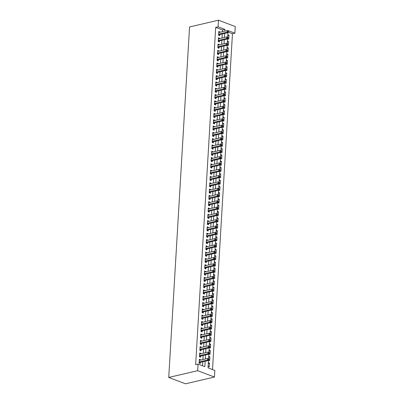<?xml version="1.0" encoding="UTF-8"?>
<svg xmlns="http://www.w3.org/2000/svg" width="404" height="404" viewBox="0 0 404 404"><rect width="100%" height="100%" fill="white"/><g stroke="black" fill="none" stroke-linecap="round" stroke-linejoin="round"><path stroke-width="0.61" d="M208.474 360.469L208.035 367.857L214.837 370.433L214.443 377.048L185.512 383.8L168.736 377.447L189.557 26.952L218.488 20.2L218.094 26.821L215.686 27.381L195.647 364.64L198.061 364.075L204.858 366.655L205.181 361.237M218.488 20.2L235.264 26.553L234.876 33.173L228.073 30.598L228.048 30.956M212.509 369.549L232.462 33.734L234.876 33.173M200.44 360.095L200.46 359.696L199.329 359.267L199.106 363.05L200.238 363.479L200.303 362.373M200.813 353.793L200.838 353.389L199.702 352.96L199.48 356.742L200.611 357.171L200.677 356.07M201.187 347.485L201.212 347.087L200.076 346.657L199.854 350.44L200.985 350.869L201.051 349.768M201.561 341.183L201.586 340.784L200.45 340.355L200.227 344.137L201.359 344.567L201.424 343.461M201.934 334.881L201.96 334.482L200.828 334.052L200.601 337.83L201.737 338.259L201.803 337.158M202.313 328.573L202.333 328.174L201.202 327.745L200.975 331.527L202.111 331.957L202.177 330.856M202.687 322.271L202.707 321.872L201.576 321.443L201.349 325.225L202.485 325.654L202.55 324.548M203.061 315.968L203.086 315.569L201.95 315.14L201.727 318.923L202.858 319.352L202.924 318.246M203.434 309.661L203.459 309.262L202.323 308.833L202.101 312.615L203.232 313.044L203.298 311.944M203.808 303.359L203.833 302.96L202.697 302.53L202.475 306.313L203.606 306.742L203.672 305.641M204.182 297.056L204.207 296.657L203.076 296.228L202.848 300.01L203.985 300.44L204.05 299.334M204.56 290.754L204.581 290.35L203.449 289.921L203.222 293.703L204.358 294.132L204.424 293.031M204.934 284.446L204.954 284.047L203.823 283.618L203.596 287.401L204.732 287.83L204.798 286.729M205.308 278.144L205.333 277.745L204.197 277.316L203.975 281.098L205.106 281.527L205.171 280.421M205.681 271.841L205.707 271.443L204.57 271.013L204.348 274.796L205.479 275.225L205.545 274.119M206.055 265.534L206.08 265.135L204.944 264.706L204.722 268.488L205.853 268.918L205.919 267.817M206.429 259.232L206.454 258.833L205.323 258.403L205.096 262.186L206.232 262.615L206.298 261.509M206.808 252.929L206.828 252.53L205.697 252.101L205.469 255.883L206.606 256.313L206.671 255.207M207.181 246.627L207.202 246.223L206.07 245.794L205.843 249.576L206.979 250.005L207.045 248.904M207.555 240.319L207.58 239.92L206.444 239.491L206.222 243.274L207.353 243.703L207.419 242.602M207.929 234.017L207.954 233.618L206.818 233.189L206.596 236.971L207.727 237.401L207.792 236.295M208.302 227.715L208.328 227.311L207.191 226.881L206.969 230.664L208.1 231.093L208.166 229.992M208.676 221.407L208.701 221.008L207.57 220.579L207.343 224.361L208.479 224.791L208.545 223.69M209.055 215.105L209.075 214.706L207.944 214.277L207.717 218.059L208.853 218.488L208.918 217.382M209.429 208.802L209.449 208.403L208.318 207.974L208.09 211.757L209.227 212.186L209.292 211.08M209.802 202.495L209.828 202.096L208.691 201.667L208.469 205.449L209.6 205.878L209.666 204.778M210.176 196.192L210.201 195.794L209.065 195.364L208.843 199.147L209.974 199.576L210.04 198.475M210.55 189.89L210.575 189.491L209.439 189.062L209.216 192.844L210.348 193.274L210.413 192.168M210.923 183.588L210.949 183.184L209.817 182.754L209.59 186.537L210.726 186.966L210.792 185.865M211.297 177.28L211.322 176.881L210.191 176.452L209.964 180.234L211.1 180.664L211.166 179.563M211.676 170.978L211.696 170.579L210.565 170.15L210.338 173.932L211.474 174.361L211.539 173.255M212.049 164.675L212.075 164.276L210.939 163.847L210.716 167.63L211.847 168.059L211.913 166.953M212.423 158.368L212.448 157.969L211.312 157.54L211.09 161.322L212.221 161.752L212.287 160.651M212.797 152.066L212.822 151.667L211.686 151.237L211.464 155.02L212.595 155.449L212.661 154.343M213.171 145.763L213.196 145.364L212.065 144.935L211.837 148.717L212.974 149.147L213.034 148.041M213.544 139.461L213.57 139.057L212.438 138.628L212.211 142.41L213.347 142.839L213.413 141.738M213.923 133.153L213.943 132.754L212.812 132.325L212.585 136.108L213.721 136.537L213.787 135.436M214.297 126.851L214.317 126.452L213.186 126.023L212.964 129.805L214.095 130.234L214.16 129.129M214.67 120.549L214.696 120.145L213.559 119.715L213.337 123.498L214.468 123.927L214.534 122.826M215.044 114.241L215.069 113.842L213.933 113.413L213.711 117.195L214.842 117.625L214.908 116.524M215.418 107.939L215.443 107.54L214.312 107.111L214.085 110.893L215.216 111.322L215.281 110.216M215.792 101.636L215.817 101.237L214.686 100.808L214.458 104.591L215.595 105.02L215.66 103.914M216.17 95.329L216.191 94.93L215.059 94.501L214.832 98.283L215.968 98.712L216.034 97.611M216.544 89.026L216.564 88.627L215.433 88.198L215.206 91.981L216.342 92.41L216.408 91.309M216.918 82.724L216.943 82.325L215.807 81.896L215.584 85.678L216.716 86.108L216.781 85.002M217.291 76.422L217.317 76.018L216.18 75.588L215.958 79.371L217.089 79.8L217.155 78.699M217.665 70.114L217.69 69.715L216.554 69.286L216.332 73.068L217.463 73.498L217.529 72.397M218.039 63.812L218.064 63.413L216.933 62.984L216.706 66.766L217.842 67.195L217.907 66.089M218.418 57.509L218.438 57.11L217.307 56.681L217.079 60.464L218.216 60.893L218.281 59.787M218.791 51.202L218.811 50.803L217.68 50.374L217.453 54.156L218.589 54.585L218.655 53.485M219.165 44.9L219.19 44.501L218.054 44.071L217.832 47.854L218.963 48.283L219.029 47.177M219.539 38.597L219.564 38.198L218.428 37.769L218.205 41.551L219.337 41.981L219.402 40.875M227.831 35.602L229.007 35.325L228.78 39.107L227.861 38.759M227.457 41.905L228.634 41.632L228.406 45.415L227.487 45.066M227.083 48.207L228.255 47.935L228.033 51.717L227.114 51.369M226.71 54.515L227.881 54.237L227.659 58.019L226.735 57.671M226.331 60.817L227.508 60.544L227.285 64.327L226.361 63.973M225.957 67.12L227.134 66.847L226.907 70.629L225.988 70.281M225.583 73.422L226.76 73.149L226.533 76.932L225.614 76.583M225.21 79.729L226.386 79.452L226.159 83.234L225.24 82.886M224.836 86.032L226.008 85.759L225.786 89.542L224.866 89.193M224.462 92.334L225.634 92.062L225.412 95.844L224.488 95.495M224.084 98.642L225.26 98.364L225.038 102.146L224.114 101.798M223.71 104.944L224.887 104.671L224.659 108.454L223.74 108.105M223.336 111.246L224.513 110.974L224.286 114.756L223.367 114.408M222.963 117.554L224.139 117.276L223.912 121.059L222.993 120.71M222.589 123.856L223.76 123.584L223.538 127.366L222.619 127.013M222.215 130.159L223.387 129.886L223.165 133.668L222.24 133.32M221.836 136.461L223.013 136.188L222.791 139.971L221.867 139.622M221.463 142.769L222.639 142.491L222.412 146.273L221.493 145.925M221.089 149.071L222.266 148.798L222.038 152.581L221.119 152.232M220.715 155.373L221.892 155.101L221.665 158.883L220.746 158.535M220.342 161.681L221.518 161.403L221.291 165.186L220.372 164.837M219.968 167.983L221.139 167.711L220.917 171.493L219.993 171.139M219.589 174.286L220.766 174.013L220.544 177.795L219.619 177.447M219.215 180.588L220.392 180.315L220.17 184.098L219.246 183.749M218.842 186.895L220.018 186.618L219.791 190.4L218.872 190.052M218.468 193.198L219.645 192.925L219.417 196.708L218.498 196.359M218.094 199.5L219.271 199.228L219.044 203.01L218.125 202.662M217.721 205.808L218.892 205.53L218.67 209.312L217.746 208.964M217.342 212.11L218.519 211.837L218.296 215.62L217.372 215.271M216.968 218.412L218.145 218.14L217.923 221.922L216.999 221.574M216.594 224.72L217.771 224.442L217.544 228.225L216.625 227.876M216.221 231.022L217.397 230.75L217.17 234.532L216.251 234.179M215.847 237.325L217.024 237.052L216.797 240.834L215.877 240.486M215.473 243.627L216.645 243.354L216.423 247.137L215.499 246.788M215.095 249.935L216.271 249.657L216.049 253.439L215.125 253.091M214.721 256.237L215.898 255.964L215.675 259.747L214.751 259.398M214.347 262.539L215.524 262.267L215.297 266.049L214.378 265.701M213.974 268.847L215.15 268.569L214.923 272.352L214.004 272.003M213.6 275.149L214.776 274.877L214.549 278.659L213.63 278.311M213.226 281.452L214.398 281.179L214.176 284.961L213.256 284.613M212.852 287.754L214.024 287.481L213.802 291.264L212.878 290.915M212.474 294.061L213.65 293.784L213.428 297.566L212.504 297.218M212.1 300.364L213.277 300.091L213.049 303.874L212.13 303.525M211.726 306.666L212.903 306.394L212.676 310.176L211.757 309.828M211.353 312.974L212.529 312.696L212.302 316.478L211.383 316.13M210.979 319.276L212.151 319.003L211.928 322.786L211.009 322.437M210.605 325.579L211.777 325.306L211.555 329.088L210.63 328.74M210.226 331.886L211.403 331.608L211.181 335.391L210.257 335.042M209.853 338.188L211.029 337.916L210.802 341.698L209.883 341.345M209.479 344.491L210.656 344.218L210.428 348.001L209.509 347.652M209.105 350.793L210.282 350.521L210.055 354.303L209.136 353.954M208.732 357.101L209.903 356.823L209.681 360.605L208.762 360.257M232.462 33.734L228.351 32.179M229.007 35.325L227.871 34.895L227.73 37.284M228.634 41.632L227.497 41.203L227.356 43.587M228.255 47.935L227.124 47.505L226.982 49.889M227.881 54.237L226.75 53.808L226.609 56.196M227.508 60.544L226.376 60.115L226.235 62.499M227.134 66.847L225.998 66.418L225.856 68.801M226.76 73.149L225.624 72.72L225.483 75.104M226.386 79.452L225.25 79.022L225.109 81.411M226.008 85.759L224.877 85.33L224.735 87.713M225.634 92.062L224.503 91.632L224.361 94.016M225.26 98.364L224.129 97.935L223.988 100.323M224.887 104.671L223.75 104.242L223.609 106.626M224.513 110.974L223.377 110.544L223.235 112.928M224.139 117.276L223.003 116.847L222.862 119.236M223.76 123.584L222.629 123.154L222.488 125.538M223.387 129.886L222.256 129.457L222.114 131.84M223.013 136.188L221.882 135.759L221.74 138.143M222.639 142.491L221.508 142.062L221.362 144.45M222.266 148.798L221.129 148.369L220.988 150.753M221.892 155.101L220.756 154.671L220.614 157.055M221.518 161.403L220.382 160.974L220.241 163.362M221.139 167.711L220.008 167.281L219.867 169.665M220.766 174.013L219.635 173.584L219.493 175.967M220.392 180.315L219.261 179.886L219.114 182.27M220.018 186.618L218.882 186.188L218.741 188.577M219.645 192.925L218.508 192.496L218.367 194.879M219.271 199.228L218.135 198.798L217.993 201.182M218.892 205.53L217.761 205.101L217.62 207.489M218.519 211.837L217.387 211.408L217.246 213.792M218.145 218.14L217.014 217.711L216.872 220.094M217.771 224.442L216.635 224.013L216.493 226.402M217.397 230.75L216.261 230.32L216.12 232.704M217.024 237.052L215.887 236.623L215.746 239.006M216.645 243.354L215.514 242.925L215.372 245.309M216.271 249.657L215.14 249.228L214.999 251.616M215.898 255.964L214.766 255.535L214.625 257.919M215.524 262.267L214.388 261.837L214.246 264.221M215.15 268.569L214.014 268.14L213.873 270.529M214.776 274.877L213.64 274.447L213.499 276.831M214.398 281.179L213.267 280.75L213.125 283.133M214.024 287.481L212.893 287.052L212.751 289.436M213.65 293.784L212.519 293.354L212.378 295.743M213.277 300.091L212.14 299.662L211.999 302.046M212.903 306.394L211.767 305.964L211.625 308.348M212.529 312.696L211.393 312.267L211.252 314.655M212.151 319.003L211.019 318.574L210.878 320.958M211.777 325.306L210.646 324.877L210.504 327.26M211.403 331.608L210.272 331.179L210.131 333.568M211.029 337.916L209.893 337.486L209.752 339.87M210.656 344.218L209.519 343.789L209.378 346.172M210.282 350.521L209.146 350.091L209.004 352.475M209.903 356.823L208.772 356.394L208.631 358.782M208.398 362.701L208.171 366.484L209.307 366.913L209.53 363.13L208.398 362.701M202.535 365.772L202.773 361.797M202.909 359.52L203.146 355.495M203.283 353.212L203.52 349.192M203.656 346.91L203.894 342.885M204.03 340.607L204.267 336.582M204.404 334.305L204.646 330.28M204.778 327.998L205.02 323.973M205.156 321.695L205.394 317.67M205.53 315.393L205.767 311.368M205.904 309.085L206.141 305.065M206.277 302.783L206.515 298.758M206.651 296.48L206.893 292.456M207.025 290.178L207.267 286.153M207.404 283.871L207.641 279.846M207.777 277.568L208.015 273.543M208.151 271.266L208.388 267.241M208.525 264.958L208.762 260.934M208.898 258.656L209.141 254.631M209.272 252.354L209.514 248.329M209.646 246.046L209.888 242.026M210.024 239.744L210.262 235.719M210.398 233.441L210.636 229.416M210.772 227.139L211.009 223.114M211.146 220.831L211.383 216.807M211.519 214.529L211.762 210.504M211.893 208.227L212.135 204.202M212.272 201.919L212.509 197.899M212.645 195.617L212.883 191.592M213.019 189.314L213.256 185.29M213.393 183.012L213.63 178.987M213.767 176.705L214.009 172.68M214.14 170.402L214.383 166.377M214.519 164.1L214.756 160.075M214.893 157.792L215.13 153.767M215.266 151.49L215.504 147.465M215.64 145.188L215.877 141.163M216.014 138.88L216.256 134.86M216.387 132.578L216.63 128.553M216.766 126.275L217.004 122.25M217.14 119.973L217.377 115.948M217.514 113.665L217.751 109.641M217.887 107.363L218.125 103.338M218.261 101.061L218.503 97.036M218.635 94.753L218.877 90.728M219.013 88.451L219.251 84.426M219.387 82.148L219.624 78.123M219.761 75.846L219.998 71.821M220.135 69.538L220.372 65.514M220.508 63.236L220.751 59.211M220.882 56.934L221.124 52.909M221.261 50.626L221.498 46.601M221.634 44.324L221.872 40.299M222.008 38.021L222.245 33.997M222.382 31.714L222.488 29.957L215.686 27.381M219.912 32.29L219.938 31.891L218.801 31.461L218.579 35.244L219.71 35.673L219.776 34.572M198.061 364.075L197.667 370.695L168.736 377.447M197.667 370.695L214.443 377.048M227.947 32.663L227.674 37.264M227.573 38.971L227.3 43.566M227.2 45.273L226.927 49.869M226.826 51.576L226.553 56.171M226.452 57.883L226.179 62.479M226.078 64.186L225.801 68.781M225.7 70.488L225.427 75.083M225.326 76.79L225.053 81.391M224.952 83.098L224.68 87.693M224.579 89.4L224.306 93.996M224.205 95.703L223.932 100.303M223.831 102.01L223.553 106.605M223.452 108.312L223.18 112.908M223.079 114.615L222.806 119.21M222.705 120.922L222.432 125.518M222.331 127.225L222.059 131.82M221.958 133.527L221.685 138.123M221.584 139.829L221.311 144.43M221.205 146.137L220.932 150.732M220.831 152.439L220.559 157.035M220.458 158.742L220.185 163.337M220.084 165.049L219.811 169.645M219.71 171.352L219.438 175.947M219.337 177.654L219.064 182.249M218.958 183.956L218.685 188.557M218.584 190.264L218.311 194.859M218.211 196.566L217.938 201.162M217.837 202.869L217.564 207.469M217.463 209.176L217.19 213.772M217.089 215.478L216.817 220.074M216.711 221.781L216.438 226.376M216.337 228.088L216.064 232.684M215.963 234.391L215.691 238.986M215.59 240.693L215.317 245.289M215.216 246.996L214.943 251.596M214.842 253.303L214.569 257.898M214.463 259.605L214.191 264.201M214.09 265.908L213.817 270.503M213.716 272.215L213.443 276.811M213.342 278.518L213.07 283.113M212.969 284.82L212.696 289.416M212.595 291.122L212.322 295.723M212.221 297.43L211.943 302.025M211.842 303.732L211.57 308.328M211.469 310.035L211.196 314.635M211.095 316.342L210.822 320.938M210.721 322.644L210.449 327.24M210.348 328.947L210.075 333.542M209.974 335.254L209.696 339.85M209.595 341.557L209.322 346.152M209.222 347.859L208.949 352.455M208.848 354.162L208.575 358.762M224.791 31.153L224.897 29.396L218.094 26.821M205.318 358.954L205.555 354.929M205.692 352.652L205.934 348.627M206.065 346.349L206.308 342.324M206.439 340.047L206.681 336.022M206.818 333.739L207.055 329.714M207.191 327.437L207.429 323.412M207.565 321.135L207.802 317.11M207.939 314.827L208.176 310.802M208.312 308.525L208.555 304.5M208.686 302.222L208.929 298.197M209.065 295.915L209.302 291.895M209.439 289.612L209.676 285.588M209.812 283.31L210.05 279.285M210.186 277.008L210.423 272.983M210.56 270.7L210.802 266.675M210.933 264.398L211.176 260.373M211.312 258.095L211.55 254.071M211.686 251.788L211.923 247.763M212.06 245.486L212.297 241.461M212.433 239.183L212.671 235.158M212.807 232.876L213.049 228.856M213.181 226.573L213.423 222.548M213.559 220.271L213.797 216.246M213.933 213.969L214.171 209.944M214.307 207.661L214.544 203.636M214.681 201.359L214.918 197.334M215.054 195.056L215.297 191.031M215.428 188.749L215.67 184.729M215.807 182.446L216.044 178.422M216.18 176.144L216.418 172.119M216.554 169.842L216.791 165.817M216.928 163.534L217.165 159.509M217.302 157.232L217.544 153.207M217.675 150.929L217.918 146.904M218.054 144.622L218.291 140.597M218.428 138.319L218.665 134.295M218.801 132.017L219.039 127.992M219.175 125.71L219.412 121.69M219.549 119.407L219.791 115.382M219.922 113.105L220.165 109.08M220.296 106.802L220.539 102.778M220.675 100.495L220.912 96.47M221.049 94.193L221.286 90.168M221.422 87.89L221.66 83.865M221.796 81.583L222.033 77.563M222.17 75.28L222.412 71.255M222.543 68.978L222.786 64.953M222.922 62.676L223.159 58.651M223.296 56.368L223.533 52.343M223.67 50.066L223.907 46.041M224.043 43.763L224.281 39.738M224.417 37.456L224.659 33.431M222.488 29.957L224.897 29.396M218.761 32.169L219.938 31.891M208.358 363.403L209.53 363.13M218.387 38.471L219.564 38.198M218.014 44.773L219.19 44.501M217.64 51.081L218.811 50.803M217.266 57.383L218.438 57.11M216.887 63.686L218.064 63.413M216.514 69.988L217.69 69.715M216.14 76.295L217.317 76.018M215.766 82.598L216.943 82.325M215.393 88.9L216.564 88.627M215.019 95.208L216.191 94.93M214.64 101.51L215.817 101.237M214.266 107.812L215.443 107.54M213.893 114.115L215.069 113.842M213.519 120.422L214.696 120.145M213.145 126.725L214.317 126.452M212.772 133.027L213.943 132.754M212.393 139.335L213.57 139.057M212.019 145.637L213.196 145.364M211.646 151.939L212.822 151.667M211.272 158.247L212.448 157.969M210.898 164.549L212.075 164.276M210.524 170.852L211.696 170.579M210.146 177.154L211.322 176.881M209.772 183.461L210.949 183.184M209.398 189.764L210.575 189.491M209.025 196.066L210.201 195.794M208.651 202.374L209.828 202.096M208.277 208.676L209.449 208.403M207.898 214.978L209.075 214.706M207.525 221.286L208.701 221.008M207.151 227.588L208.328 227.311M206.777 233.891L207.954 233.618M206.404 240.193L207.58 239.92M206.03 246.501L207.202 246.223M205.651 252.803L206.828 252.53M205.277 259.105L206.454 258.833M204.904 265.413L206.08 265.135M204.53 271.715L205.707 271.443M204.156 278.018L205.333 277.745M203.783 284.32L204.954 284.047M203.409 290.627L204.581 290.35M203.03 296.93L204.207 296.657M202.656 303.232L203.833 302.96M202.283 309.54L203.459 309.262M201.909 315.842L203.086 315.569M201.535 322.145L202.707 321.872M201.162 328.452L202.333 328.174M200.783 334.754L201.96 334.482M200.409 341.057L201.586 340.784M200.036 347.359L201.212 347.087M199.662 353.667L200.838 353.389M199.288 359.969L200.46 359.696M218.63 34.375L219.392 34.663L228.169 32.613L227.033 32.184L218.645 34.143M228.028 31.694L227.033 32.184L227.129 30.608L228.523 31.234L228.068 31.063L228.028 31.694L228.482 31.866L228.523 31.234M218.736 32.567L227.129 30.608L228.068 31.063M219.392 34.663A0.662 0.455 -69.3 0 0 219.21 34.749L218.579 35.214M228.169 32.613L228.482 31.866M218.256 40.678L219.018 40.966L227.795 38.92L226.659 38.491L218.271 40.445M227.654 37.996L226.659 38.491L226.755 36.91L228.144 37.542L227.694 37.37L227.654 37.996L228.108 38.168L228.144 37.542M218.362 38.87L226.755 36.91L227.694 37.37M219.018 40.966A0.662 0.455 -69.3 0 0 218.837 41.051L218.205 41.516M227.795 38.92L228.108 38.168M217.882 46.98L218.645 47.268L227.422 45.223L226.285 44.794L217.897 46.748M227.28 44.304L226.285 44.794L226.381 43.218L227.77 43.844L227.321 43.672L227.28 44.304L227.735 44.475L227.77 43.844M217.988 45.172L226.381 43.218L227.321 43.672M218.645 47.268A0.662 0.455 -69.3 0 0 218.463 47.359L217.832 47.818M227.422 45.223L227.735 44.475M217.509 53.283L218.271 53.575L227.043 51.525L225.912 51.096L217.519 53.055M226.907 50.606L225.912 51.096L226.003 49.52L227.396 50.146L226.942 49.975L226.907 50.606L227.361 50.778L227.396 50.146M217.615 51.48L226.003 49.52L226.942 49.975M218.271 53.575A0.662 0.455 -69.3 0 0 218.084 53.661L217.458 54.126M227.043 51.525L227.361 50.778M217.135 59.59L217.892 59.878L226.669 57.828L225.538 57.398L217.145 59.358M226.533 56.908L225.538 57.398L225.629 55.823L227.023 56.449L226.568 56.277L226.533 56.908L226.987 57.08L227.023 56.449M217.241 57.782L225.629 55.823L226.568 56.277M217.892 59.878A0.662 0.455 -69.3 0 0 217.711 59.964L217.084 60.428M226.669 57.828L226.987 57.08M216.756 65.892L217.519 66.18L226.296 64.135L225.164 63.706L216.771 65.66M226.159 63.216L225.164 63.706L225.255 62.13L226.649 62.756L226.195 62.585L226.159 63.216L226.609 63.388L226.649 62.756M216.867 64.085L225.255 62.13L226.195 62.585M217.519 66.18A0.662 0.455 -69.3 0 0 217.337 66.271L216.711 66.731M226.296 64.135L226.609 63.388M216.382 72.195L217.145 72.483L225.922 70.437L224.786 70.008L216.398 71.968M225.78 69.518L224.786 70.008L224.882 68.433L226.275 69.059L225.821 68.887L225.78 69.518L226.235 69.69L226.275 69.059M216.493 70.392L224.882 68.433L225.821 68.887M217.145 72.483A0.662 0.455 -69.3 0 0 216.963 72.574L216.332 73.033M225.922 70.437L226.235 69.69M216.009 78.502L216.771 78.79L225.548 76.74L224.412 76.311L216.024 78.27M225.407 75.821L224.412 76.311L224.508 74.735L225.897 75.361L225.447 75.189L225.407 75.821L225.861 75.992L225.897 75.361M216.115 76.694L224.508 74.735L225.447 75.189M216.771 78.79A0.662 0.455 -69.3 0 0 216.589 78.876L215.958 79.341M225.548 76.74L225.861 75.992M215.635 84.805L216.398 85.093L225.174 83.047L224.038 82.618L215.65 84.572M225.033 82.123L224.038 82.618L224.134 81.042L225.523 81.669L225.073 81.497L225.033 82.123L225.488 82.3L225.523 81.669M215.741 82.997L224.134 81.042L225.073 81.497M216.398 85.093A0.662 0.455 -69.3 0 0 216.216 85.178L215.584 85.643M225.174 83.047L225.488 82.3M215.261 91.107L216.024 91.395L224.796 89.35L223.665 88.92L215.271 90.88M224.659 88.431L223.665 88.92L223.755 87.345L225.149 87.971L224.695 87.799L224.659 88.431L225.114 88.602L225.149 87.971M215.367 89.299L223.755 87.345L224.695 87.799M216.024 91.395A0.662 0.455 -69.3 0 0 215.837 91.486L215.211 91.945M224.796 89.35L225.114 88.602M214.888 97.415L215.645 97.702L224.422 95.652L223.291 95.223L214.898 97.182M224.286 94.733L223.291 95.223L223.382 93.647L224.776 94.273L224.321 94.102L224.286 94.733L224.74 94.905L224.776 94.273M214.994 95.607L223.382 93.647L224.321 94.102M215.645 97.702A0.662 0.455 -69.3 0 0 215.463 97.788L214.837 98.253M224.422 95.652L224.74 94.905M214.509 103.717L215.271 104.005L224.048 101.954L222.917 101.525L214.524 103.485M223.912 101.035L222.917 101.525L223.008 99.95L224.402 100.581L223.947 100.409L223.912 101.035L224.361 101.207L224.402 100.581M214.62 101.909L223.008 99.95L223.947 100.409M215.271 104.005A0.662 0.455 -69.3 0 0 215.09 104.091L214.463 104.555M224.048 101.954L224.361 101.207M214.135 110.019L214.898 110.307L223.675 108.262L222.538 107.833L214.15 109.787M223.533 107.343L222.538 107.833L222.634 106.257L224.028 106.883L223.574 106.712L223.533 107.343L223.988 107.514L224.028 106.883M214.246 108.211L222.634 106.257L223.574 106.712M214.898 110.307A0.662 0.455 -69.3 0 0 214.716 110.398L214.085 110.858M223.675 108.262L223.988 107.514M213.761 116.322L214.524 116.615L223.301 114.564L222.165 114.135L213.777 116.094M223.159 113.645L222.165 114.135L222.261 112.559L223.654 113.186L223.2 113.014L223.159 113.645L223.614 113.817L223.654 113.186M213.868 114.519L222.261 112.559L223.2 113.014M214.524 116.615A0.662 0.455 -69.3 0 0 214.342 116.7L213.711 117.165M223.301 114.564L223.614 113.817M213.388 122.629L214.15 122.917L222.927 120.867L221.791 120.437L213.403 122.397M222.786 119.948L221.791 120.437L221.887 118.862L223.276 119.488L222.826 119.316L222.786 119.948L223.24 120.119L223.276 119.488M213.494 120.821L221.887 118.862L222.826 119.316M214.15 122.917A0.662 0.455 -69.3 0 0 213.969 123.003L213.337 123.467M222.927 120.867L223.24 120.119M213.014 128.932L213.777 129.219L222.548 127.174L221.417 126.745L213.029 128.699M222.412 126.255L221.417 126.745L221.508 125.169L222.902 125.796L222.447 125.624L222.412 126.255L222.867 126.427L222.902 125.796M213.12 127.124L221.508 125.169L222.447 125.624M213.777 129.219A0.662 0.455 -69.3 0 0 213.59 129.305L212.964 129.77M222.548 127.174L222.867 126.427M212.64 135.234L213.398 135.522L222.175 133.477L221.044 133.047L212.65 135.007M222.038 132.557L221.044 133.047L221.134 131.472L222.528 132.098L222.074 131.926L222.038 132.557L222.493 132.729L222.528 132.098M212.746 133.431L221.134 131.472L222.074 131.926M213.398 135.522A0.662 0.455 -69.3 0 0 213.216 135.613L212.59 136.072M222.175 133.477L222.493 132.729M212.262 141.541L213.024 141.829L221.801 139.779L220.67 139.35L212.277 141.309M221.665 138.86L220.67 139.35L220.761 137.774L222.155 138.4L221.7 138.229L221.665 138.86L222.114 139.032L222.155 138.4M212.373 139.733L220.761 137.774L221.7 138.229M213.024 141.829A0.662 0.455 -69.3 0 0 212.842 141.915L212.216 142.38M221.801 139.779L222.114 139.032M211.888 147.844L212.65 148.132L221.427 146.086L220.291 145.657L211.903 147.612M221.286 145.162L220.291 145.657L220.387 144.077L221.781 144.708L221.326 144.536L221.286 145.162L221.74 145.334L221.781 144.708M211.999 146.036L220.387 144.077L221.326 144.536M212.65 148.132A0.662 0.455 -69.3 0 0 212.469 148.218L211.837 148.682M221.427 146.086L221.74 145.334M211.514 154.146L212.277 154.434L221.054 152.389L219.917 151.96L211.529 153.914M220.912 151.47L219.917 151.96L220.013 150.384L221.407 151.01L220.953 150.838L220.912 151.47L221.367 151.641L221.407 151.01M211.62 152.338L220.013 150.384L220.953 150.838M212.277 154.434A0.662 0.455 -69.3 0 0 212.095 154.525L211.464 154.984M221.054 152.389L221.367 151.641M211.141 160.449L211.903 160.742L220.68 158.691L219.544 158.262L211.156 160.221M220.539 157.772L219.544 158.262L219.64 156.686L221.028 157.313L220.579 157.141L220.539 157.772L220.993 157.944L221.028 157.313M211.247 158.646L219.64 156.686L220.579 157.141M211.903 160.742A0.662 0.455 -69.3 0 0 211.721 160.827L211.09 161.292M220.68 158.691L220.993 157.944M210.767 166.756L211.529 167.044L220.301 164.994L219.17 164.564L210.782 166.524M220.165 164.075L219.17 164.564L219.266 162.989L220.655 163.62L220.2 163.448L220.165 164.075L220.619 164.246L220.655 163.62M210.873 164.948L219.266 162.989L220.2 163.448M211.529 167.044A0.662 0.455 -69.3 0 0 211.343 167.13L210.716 167.594M220.301 164.994L220.619 164.246M210.393 173.058L211.151 173.346L219.928 171.301L218.796 170.872L210.403 172.826M219.791 170.382L218.796 170.872L218.887 169.296L220.281 169.922L219.827 169.751L219.791 170.382L220.246 170.554L220.281 169.922M210.499 171.251L218.887 169.296L219.827 169.751M211.151 173.346A0.662 0.455 -69.3 0 0 210.969 173.437L210.343 173.897M219.928 171.301L220.246 170.554M210.014 179.361L210.777 179.649L219.554 177.603L218.423 177.174L210.029 179.134M219.417 176.684L218.423 177.174L218.513 175.599L219.907 176.225L219.453 176.053L219.417 176.684L219.867 176.856L219.907 176.225M210.125 177.558L218.513 175.599L219.453 176.053M210.777 179.649A0.662 0.455 -69.3 0 0 210.595 179.74L209.969 180.204M219.554 177.603L219.867 176.856M209.641 185.668L210.403 185.956L219.18 183.906L218.044 183.477L209.656 185.436M219.044 182.987L218.044 183.477L218.14 181.901L219.534 182.527L219.079 182.356L219.044 182.987L219.493 183.158L219.534 182.527M209.752 183.86L218.14 181.901L219.079 182.356M210.403 185.956A0.662 0.455 -69.3 0 0 210.221 186.042L209.59 186.507M219.18 183.906L219.493 183.158M209.267 191.971L210.029 192.259L218.806 190.213L217.67 189.784L209.282 191.738M218.665 189.294L217.67 189.784L217.766 188.208L219.16 188.835L218.705 188.663L218.665 189.294L219.119 189.466L219.16 188.835M209.373 190.163L217.766 188.208L218.705 188.663M210.029 192.259A0.662 0.455 -69.3 0 0 209.848 192.344L209.216 192.809M218.806 190.213L219.119 189.466M208.893 198.273L209.656 198.561L218.433 196.516L217.296 196.086L208.908 198.046M218.291 195.597L217.296 196.086L217.392 194.511L218.781 195.137L218.332 194.965L218.291 195.597L218.746 195.768L218.781 195.137M208.999 196.465L217.392 194.511L218.332 194.965M209.656 198.561A0.662 0.455 -69.3 0 0 209.474 198.652L208.843 199.111M218.433 196.516L218.746 195.768M208.52 204.581L209.282 204.868L218.054 202.818L216.923 202.389L208.535 204.348M217.918 201.899L216.923 202.389L217.019 200.813L218.407 201.439L217.953 201.268L217.918 201.899L218.372 202.071L218.407 201.439M208.626 202.773L217.019 200.813L217.953 201.268M209.282 204.868A0.662 0.455 -69.3 0 0 209.095 204.954L208.469 205.419M218.054 202.818L218.372 202.071M208.146 210.883L208.903 211.171L217.68 209.121L216.549 208.691L208.156 210.651M217.544 208.201L216.549 208.691L216.64 207.116L218.034 207.747L217.579 207.575L217.544 208.201L217.998 208.373L218.034 207.747M208.252 209.075L216.64 207.116L217.579 207.575M208.903 211.171A0.662 0.455 -69.3 0 0 208.722 211.257L208.095 211.721M217.68 209.121L217.998 208.373M207.772 217.185L208.53 217.473L217.307 215.428L216.175 214.999L207.782 216.953M217.17 214.509L216.175 214.999L216.266 213.423L217.66 214.049L217.206 213.878L217.17 214.509L217.62 214.681L217.66 214.049M207.878 215.377L216.266 213.423L217.206 213.878M208.53 217.473A0.662 0.455 -69.3 0 0 208.348 217.564L207.722 218.024M217.307 215.428L217.62 214.681M207.393 223.488L208.156 223.781L216.933 221.73L215.802 221.301L207.409 223.261M216.797 220.811L215.802 221.301L215.893 219.726L217.286 220.352L216.832 220.18L216.797 220.811L217.246 220.983L217.286 220.352M207.504 221.685L215.893 219.726L216.832 220.18M208.156 223.781A0.662 0.455 -69.3 0 0 207.974 223.867L207.343 224.331M216.933 221.73L217.246 220.983M207.02 229.795L207.782 230.083L216.559 228.033L215.423 227.603L207.035 229.563M216.418 227.114L215.423 227.603L215.519 226.028L216.913 226.654L216.458 226.482L216.418 227.114L216.872 227.285L216.913 226.654M207.126 227.987L215.519 226.028L216.458 226.482M207.782 230.083A0.662 0.455 -69.3 0 0 207.6 230.169L206.969 230.633M216.559 228.033L216.872 227.285M206.646 236.098L207.409 236.385L216.185 234.34L215.049 233.911L206.661 235.865M216.044 233.421L215.049 233.911L215.145 232.335L216.534 232.962L216.084 232.79L216.044 233.421L216.499 233.593L216.534 232.962M206.752 234.29L215.145 232.335L216.084 232.79M207.409 236.385A0.662 0.455 -69.3 0 0 207.227 236.471L206.596 236.936M216.185 234.34L216.499 233.593M206.272 242.4L207.035 242.688L215.812 240.643L214.675 240.213L206.287 242.173M215.67 239.724L214.675 240.213L214.771 238.638L216.16 239.264L215.706 239.092L215.67 239.724L216.125 239.895L216.16 239.264M206.378 240.597L214.771 238.638L215.706 239.092M207.035 242.688A0.662 0.455 -69.3 0 0 206.848 242.779L206.222 243.238M215.812 240.643L216.125 239.895M205.899 248.707L206.661 248.995L215.433 246.945L214.302 246.516L205.909 248.475M215.297 246.026L214.302 246.516L214.393 244.94L215.787 245.566L215.332 245.395L215.297 246.026L215.751 246.198L215.787 245.566M206.005 246.9L214.393 244.94L215.332 245.395M206.661 248.995A0.662 0.455 -69.3 0 0 206.474 249.081L205.848 249.546M215.433 246.945L215.751 246.198M205.525 255.01L206.282 255.298L215.059 253.252L213.928 252.823L205.535 254.778M214.923 252.328L213.928 252.823L214.019 251.243L215.413 251.874L214.958 251.702L214.923 252.328L215.377 252.5L215.413 251.874M205.631 253.202L214.019 251.243L214.958 251.702M206.282 255.298A0.662 0.455 -69.3 0 0 206.101 255.384L205.474 255.848M215.059 253.252L215.377 252.5M205.146 261.312L205.909 261.6L214.686 259.555L213.554 259.126L205.161 261.08M214.549 258.636L213.554 259.126L213.645 257.55L215.039 258.176L214.585 258.005L214.549 258.636L214.999 258.807L215.039 258.176M205.257 259.504L213.645 257.55L214.585 258.005M205.909 261.6A0.662 0.455 -69.3 0 0 205.727 261.691L205.101 262.151M214.686 259.555L214.999 258.807M204.772 267.62L205.535 267.908L214.312 265.857L213.176 265.428L204.788 267.387M214.171 264.938L213.176 265.428L213.272 263.852L214.665 264.479L214.211 264.307L214.171 264.938L214.625 265.11L214.665 264.479M204.879 265.812L213.272 263.852L214.211 264.307M205.535 267.908A0.662 0.455 -69.3 0 0 205.353 267.993L204.722 268.458M214.312 265.857L214.625 265.11M204.399 273.922L205.161 274.21L213.938 272.16L212.802 271.73L204.414 273.69M213.797 271.241L212.802 271.73L212.898 270.155L214.287 270.786L213.837 270.614L213.797 271.241L214.251 271.412L214.287 270.786M204.505 272.114L212.898 270.155L213.837 270.614M205.161 274.21A0.662 0.455 -69.3 0 0 204.98 274.296L204.348 274.76M213.938 272.16L214.251 271.412M204.025 280.224L204.788 280.512L213.564 278.467L212.428 278.038L204.04 279.992M213.423 277.548L212.428 278.038L212.524 276.462L213.913 277.088L213.463 276.917L213.423 277.548L213.878 277.72L213.913 277.088M204.131 278.417L212.524 276.462L213.463 276.917M204.788 280.512A0.662 0.455 -69.3 0 0 204.606 280.603L203.975 281.063M213.564 278.467L213.878 277.72M203.651 286.527L204.414 286.815L213.186 284.769L212.055 284.34L203.661 286.3M213.049 283.85L212.055 284.34L212.145 282.765L213.539 283.391L213.085 283.219L213.049 283.85L213.504 284.022L213.539 283.391M203.757 284.724L212.145 282.765L213.085 283.219M204.414 286.815A0.662 0.455 -69.3 0 0 204.227 286.906L203.601 287.37M213.186 284.769L213.504 284.022M203.278 292.834L204.035 293.122L212.812 291.072L211.681 290.643L203.288 292.602M212.676 290.153L211.681 290.643L211.772 289.067L213.166 289.693L212.711 289.522L212.676 290.153L213.13 290.325L213.166 289.693M203.384 291.026L211.772 289.067L212.711 289.522M204.035 293.122A0.662 0.455 -69.3 0 0 203.853 293.208L203.227 293.673M212.812 291.072L213.13 290.325M202.899 299.137L203.661 299.425L212.438 297.379L211.307 296.95L202.914 298.904M212.302 296.46L211.307 296.95L211.398 295.375L212.792 296.001L212.337 295.829L212.302 296.46L212.751 296.632L212.792 296.001M203.01 297.329L211.398 295.375L212.337 295.829M203.661 299.425A0.662 0.455 -69.3 0 0 203.48 299.51L202.853 299.975M212.438 297.379L212.751 296.632M202.525 305.439L203.288 305.727L212.065 303.682L210.928 303.252L202.54 305.212M211.923 302.763L210.928 303.252L211.024 301.677L212.418 302.303L211.964 302.131L211.923 302.763L212.378 302.934L212.418 302.303M202.631 303.631L211.024 301.677L211.964 302.131M203.288 305.727A0.662 0.455 -69.3 0 0 203.106 305.818L202.475 306.277M212.065 303.682L212.378 302.934M202.151 311.747L202.914 312.034L211.691 309.984L210.555 309.555L202.167 311.514M211.55 309.065L210.555 309.555L210.651 307.979L212.039 308.606L211.59 308.434L211.55 309.065L212.004 309.237L212.039 308.606M202.258 309.939L210.651 307.979L211.59 308.434M202.914 312.034A0.662 0.455 -69.3 0 0 202.732 312.12L202.101 312.585M211.691 309.984L212.004 309.237M201.778 318.049L202.54 318.337L211.317 316.287L210.181 315.857L201.793 317.817M211.176 315.367L210.181 315.857L210.277 314.282L211.666 314.913L211.216 314.741L211.176 315.367L211.63 315.539L211.666 314.913M201.884 316.241L210.277 314.282L211.216 314.741M202.54 318.337A0.662 0.455 -69.3 0 0 202.359 318.423L201.727 318.887M211.317 316.287L211.63 315.539M201.404 324.351L202.167 324.639L210.939 322.594L209.807 322.165L201.414 324.119M210.802 321.675L209.807 322.165L209.898 320.589L211.292 321.215L210.838 321.044L210.802 321.675L211.257 321.847L211.292 321.215M201.51 322.544L209.898 320.589L210.838 321.044M202.167 324.639A0.662 0.455 -69.3 0 0 201.98 324.73L201.354 325.19M210.939 322.594L211.257 321.847M201.03 330.654L201.788 330.947L210.565 328.896L209.434 328.467L201.041 330.427M210.428 327.977L209.434 328.467L209.524 326.892L210.918 327.518L210.464 327.346L210.428 327.977L210.883 328.149L210.918 327.518M201.136 328.851L209.524 326.892L210.464 327.346M201.788 330.947A0.662 0.455 -69.3 0 0 201.606 331.033L200.98 331.497M210.565 328.896L210.883 328.149M200.652 336.961L201.414 337.249L210.191 335.199L209.06 334.77L200.667 336.729M210.055 334.28L209.06 334.77L209.151 333.194L210.545 333.82L210.09 333.648L210.055 334.28L210.504 334.451L210.545 333.82M200.763 335.153L209.151 333.194L210.09 333.648M201.414 337.249A0.662 0.455 -69.3 0 0 201.232 337.335L200.606 337.8M210.191 335.199L210.504 334.451M200.278 343.264L201.041 343.551L209.817 341.506L208.681 341.077L200.293 343.031M209.676 340.587L208.681 341.077L208.777 339.501L210.171 340.128L209.716 339.956L209.676 340.587L210.131 340.759L210.171 340.128M200.389 341.456L208.777 339.501L209.716 339.956M201.041 343.551A0.662 0.455 -69.3 0 0 200.859 343.637L200.227 344.102M209.817 341.506L210.131 340.759M199.904 349.566L200.667 349.854L209.444 347.809L208.307 347.379L199.919 349.339M209.302 346.89L208.307 347.379L208.403 345.804L209.797 346.43L209.343 346.258L209.302 346.89L209.757 347.061L209.797 346.43M200.01 347.763L208.403 345.804L209.343 346.258M200.667 349.854A0.662 0.455 -69.3 0 0 200.485 349.945L199.854 350.404M209.444 347.809L209.757 347.061M199.531 355.874L200.293 356.161L209.07 354.111L207.934 353.682L199.546 355.641M208.929 353.192L207.934 353.682L208.03 352.106L209.418 352.732L208.969 352.561L208.929 353.192L209.383 353.364L209.418 352.732M199.637 354.066L208.03 352.106L208.969 352.561M200.293 356.161A0.662 0.455 -69.3 0 0 200.111 356.247L199.48 356.712M209.07 354.111L209.383 353.364M199.157 362.176L199.919 362.464L208.691 360.419L207.56 359.989L199.167 361.944M208.555 359.494L207.56 359.989L207.651 358.409L209.045 359.04L208.59 358.868L208.555 359.494L209.009 359.666L209.045 359.04M199.263 360.368L207.651 358.409L208.59 358.868M199.919 362.464A0.662 0.455 -69.3 0 0 199.733 362.55L199.106 363.014M208.691 360.419L209.009 359.666M218.62 34.527L219.21 34.749M218.246 40.829L218.837 41.051M217.872 47.137L218.463 47.359M217.498 53.439L218.084 53.661M217.125 59.742L217.711 59.964M216.751 66.044L217.337 66.271M216.372 72.351L216.963 72.574M215.999 78.654L216.589 78.876M215.625 84.956L216.216 85.178M215.251 91.264L215.837 91.486M214.877 97.566L215.463 97.788M214.504 103.868L215.09 104.091M214.125 110.171L214.716 110.398M213.751 116.478L214.342 116.7M213.378 122.781L213.969 123.003M213.004 129.083L213.59 129.305M212.63 135.391L213.216 135.613M212.257 141.693L212.842 141.915M211.878 147.995L212.469 148.218M211.504 154.303L212.095 154.525M211.13 160.605L211.721 160.827M210.757 166.908L211.343 167.13M210.383 173.21L210.969 173.437M210.009 179.517L210.595 179.74M209.636 185.82L210.221 186.042M209.257 192.122L209.848 192.344M208.883 198.43L209.474 198.652M208.509 204.732L209.095 204.954M208.136 211.034L208.722 211.257M207.762 217.342L208.348 217.564M207.388 223.644L207.974 223.867M207.01 229.947L207.6 230.169M206.636 236.249L207.227 236.471M206.262 242.557L206.848 242.779M205.888 248.859L206.474 249.081M205.515 255.161L206.101 255.384M205.141 261.469L205.727 261.691M204.762 267.771L205.353 267.993M204.389 274.074L204.98 274.296M204.015 280.376L204.606 280.603M203.641 286.683L204.227 286.906M203.268 292.986L203.853 293.208M202.894 299.288L203.48 299.51M202.515 305.596L203.106 305.818M202.141 311.898L202.732 312.12M201.768 318.201L202.359 318.423M201.394 324.508L201.98 324.73M201.02 330.81L201.606 331.033M200.647 337.113L201.232 337.335M200.268 343.415L200.859 343.637M199.894 349.723L200.485 349.945M199.52 356.025L200.111 356.247M199.147 362.327L199.733 362.55"/></g></svg>

